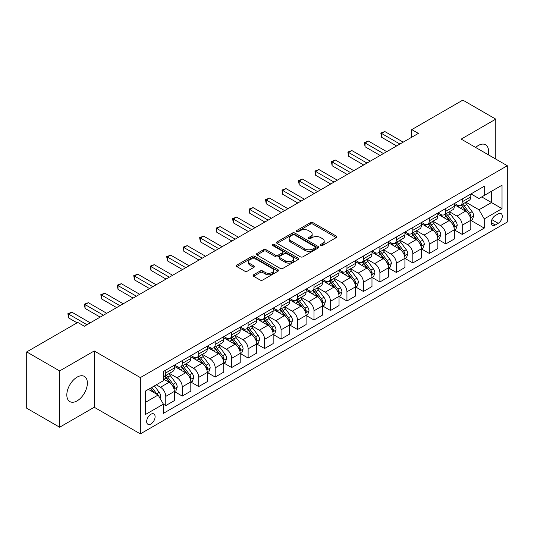 <?xml version="1.0" encoding="UTF-8"?>
<svg xmlns="http://www.w3.org/2000/svg" width="534" height="534" viewBox="0 0 534 534"><rect width="100%" height="100%" fill="white"/><g stroke="black" fill="none" stroke-linecap="round" stroke-linejoin="round"><path stroke-width="0.8" d="M320.694 245.513A1.282 0.741 0 0 0 322.509 245.513L336.246 237.577A1.829 1.055 0 0 0 336.787 236.829A1.829 1.055 0 0 0 336.246 236.088L312.971 222.645A1.829 1.055 0 0 0 310.381 222.645L296.644 230.581A1.282 0.741 0 0 0 296.263 231.102A1.282 0.741 0 0 0 296.644 231.623A1.282 0.741 0 0 0 298.453 231.623L300.228 230.595A5.854 3.378 0 0 1 308.505 230.595L310.448 231.716A5.854 3.378 0 0 1 312.163 234.106A5.854 3.378 0 0 1 310.448 236.495L308.672 237.523A1.282 0.741 0 0 0 308.292 238.044A1.282 0.741 0 0 0 308.672 238.571A1.282 0.741 0 0 0 310.481 238.571L312.257 237.543A5.854 3.378 0 0 1 320.534 237.543L322.476 238.665A5.854 3.378 0 0 1 324.191 241.048A5.854 3.378 0 0 1 322.476 243.437L320.694 244.465A1.282 0.741 0 0 0 320.32 244.993A1.282 0.741 0 0 0 320.694 245.513L320.694 244.465M77.096 400.867A14.531 8.39 120 0 0 86.595 388.058A14.531 8.39 120 0 0 84.365 376.41A14.531 8.39 120 0 0 77.096 377.131A14.531 8.39 120 0 0 67.604 389.94A14.531 8.39 120 0 0 69.834 401.588A14.531 8.39 120 0 0 77.096 400.867M488.236 154.72A14.531 8.39 120 0 0 485.58 144.774A14.531 8.39 120 0 0 478.31 145.495A14.531 8.39 120 0 0 475.634 147.451M150.888 423.996A5.961 3.444 120 0 0 154.78 418.736A5.961 3.444 120 0 0 153.865 413.963A5.961 3.444 120 0 0 150.888 414.257A5.961 3.444 120 0 0 146.99 419.51A5.961 3.444 120 0 0 147.905 424.29A5.961 3.444 120 0 0 150.888 423.996M253.603 274.763A1.829 1.055 0 0 0 253.069 275.511A1.829 1.055 0 0 0 253.603 276.258L260.138 280.03A1.829 1.055 0 0 0 262.721 280.03L277.987 271.219A1.829 1.055 0 0 0 278.521 270.471A1.829 1.055 0 0 0 277.987 269.723L254.705 256.287A1.829 1.055 0 0 0 252.121 256.287L236.856 265.098A1.829 1.055 0 0 0 236.322 265.839A1.829 1.055 0 0 0 236.856 266.586L244.746 271.145A1.829 1.055 0 0 0 247.335 271.145L253.864 267.374A1.829 1.055 0 0 0 254.398 266.626A1.829 1.055 0 0 0 253.864 265.879L249.952 263.622A4.893 2.824 0 0 1 248.517 261.62A4.893 2.824 0 0 1 251.541 259.01A4.893 2.824 0 0 1 256.874 259.624L272.2 268.475A4.893 2.824 0 0 1 273.628 270.471A4.893 2.824 0 0 1 270.611 273.081A4.893 2.824 0 0 1 265.278 272.467L262.721 270.992A1.829 1.055 0 0 0 260.138 270.992L253.603 274.763L253.603 276.258M94.231 350.965L59.641 370.93L26.7 351.913L26.7 408.21L59.641 427.227L94.231 407.255L140.342 433.882L140.342 377.591L94.231 350.965L94.231 407.255M495.772 159.072L495.772 119.135L461.182 139.107L507.3 165.727L140.342 377.591M495.772 119.135L462.831 100.118L411.774 129.595L411.774 137.205M26.7 351.913L77.757 322.436L84.345 326.241L418.362 133.4L411.774 129.595M300.362 256.807A1.829 1.055 0 0 0 302.945 256.807L318.204 247.996A1.829 1.055 0 0 0 318.745 247.249A1.829 1.055 0 0 0 318.204 246.501L294.928 233.064A1.829 1.055 0 0 0 292.338 233.064L277.079 241.875A1.829 1.055 0 0 0 276.545 242.616A1.829 1.055 0 0 0 277.079 243.364L300.362 256.807M273.128 245.787A1.282 0.741 0 0 1 274.429 245.967L274.429 244.445L298.099 258.116A1.829 1.055 0 0 1 298.633 258.856A1.829 1.055 0 0 1 298.099 259.604L282.833 268.415A1.829 1.055 0 0 1 280.25 268.415L256.967 254.978L256.967 253.483A1.829 1.055 0 0 0 256.433 254.231A1.829 1.055 0 0 0 256.967 254.978M256.967 253.483L263.502 249.712A1.829 1.055 0 0 1 266.086 249.712L275.531 255.165A1.829 1.055 0 0 0 278.114 255.165L282.446 252.662A1.829 1.055 0 0 0 282.98 251.914A1.829 1.055 0 0 0 282.446 251.167L272.62 245.493A1.282 0.741 0 0 1 272.24 244.972A1.282 0.741 0 0 1 273.034 244.285A1.282 0.741 0 0 1 274.429 244.445M498.209 213.88L495.312 215.556A5.774 3.337 120 0 0 491.534 220.649A5.774 3.337 120 0 0 492.421 225.275A5.774 3.337 120 0 0 495.312 224.988L498.209 223.319A5.774 3.337 120 0 0 501.98 218.226A5.774 3.337 120 0 0 501.099 213.6A5.774 3.337 120 0 0 498.209 213.88M140.342 433.882L507.3 222.024L507.3 165.727M471.001 193.915L478.971 198.514L484.245 195.471L484.245 186.266L163.404 371.504L163.404 380.709L145.615 390.975L145.615 414.411L163.404 404.138L163.404 413.343L484.245 228.111L484.245 218.907L478.971 209.775L465.868 202.212M484.245 195.471L502.027 185.205L502.027 208.634L484.245 218.907M59.641 370.93L59.641 427.227M481.741 196.919L491.487 202.546L491.487 191.292L502.027 185.205M478.971 209.775L491.487 202.546L502.027 208.634M145.615 402.236L158.131 395.013L148.379 389.379M163.404 404.218L165.774 405.586L165.774 396.382A7.456 4.305 -120 0 0 160.507 387.25L156.288 384.814M165.774 405.586L174.338 400.64L174.338 391.435A7.456 4.305 -120 0 0 169.071 382.304L163.404 379.033M174.538 391.622L182.248 396.074L182.248 386.87A7.456 4.305 -120 0 0 176.974 377.745L169.405 373.373M182.248 396.074L190.812 391.128L190.812 381.923A7.456 4.305 -120 0 0 185.538 372.799L174.338 366.331M191.005 382.117L198.715 386.569L198.715 377.364A7.456 4.305 -120 0 0 193.441 368.233L185.879 363.861M198.715 386.569L207.279 381.623L207.279 372.418A7.456 4.305 -120 0 0 202.006 363.287L190.812 356.819M207.479 372.605L215.182 377.057L215.182 367.853A7.456 4.305 -120 0 0 209.915 358.721L202.346 354.356M215.182 377.057L223.746 372.111L223.746 362.906A7.456 4.305 -120 0 0 218.479 353.782L207.279 347.314M223.946 363.1L231.656 367.546L231.656 358.341A7.456 4.305 -120 0 0 226.383 349.216L218.82 344.844M231.656 367.546L240.22 362.606L240.22 353.401A7.456 4.305 -120 0 0 234.947 344.27L223.746 337.802M240.42 353.588L248.123 358.04L248.123 348.836A7.456 4.305 -120 0 0 242.857 339.704L235.287 335.339M248.123 358.04L256.687 353.094L256.687 343.889A7.456 4.305 -120 0 0 251.421 334.758L240.22 328.297M256.887 344.083L264.597 348.528L264.597 339.324A7.456 4.305 -120 0 0 259.324 330.199L251.754 325.827M264.597 348.528L273.161 343.582L273.161 334.377A7.456 4.305 -120 0 0 267.888 325.253L256.687 318.785M273.355 334.571L281.064 339.023L281.064 329.818A7.456 4.305 -120 0 0 275.798 320.687L268.228 316.322M281.064 339.023L289.628 334.077L289.628 324.872A7.456 4.305 -120 0 0 284.362 315.741L273.161 309.279M289.828 325.059L297.538 329.511L297.538 320.307A7.456 4.305 -120 0 0 292.265 311.182L284.695 306.81M297.538 329.511L306.102 324.565L306.102 315.36A7.456 4.305 -120 0 0 300.829 306.236L289.628 299.768M306.296 315.554L314.005 320.006L314.005 310.801A7.456 4.305 -120 0 0 308.739 301.67L301.169 297.298M314.005 320.006L322.569 315.06L322.569 305.855A7.456 4.305 -120 0 0 317.303 296.724L306.102 290.256M322.77 306.042L330.479 310.494L330.479 301.289A7.456 4.305 -120 0 0 325.206 292.158L317.637 287.793M330.479 310.494L339.043 305.548L339.043 296.343A7.456 4.305 -120 0 0 333.77 287.219L322.569 280.75M339.237 296.537L346.946 300.982L346.946 291.778A7.456 4.305 -120 0 0 341.673 282.653L334.11 278.281M346.946 300.982L355.51 296.043L355.51 286.838A7.456 4.305 -120 0 0 350.237 277.707L339.043 271.239M355.711 287.025L363.414 291.477L363.414 282.272A7.456 4.305 -120 0 0 358.147 273.141L350.578 268.776M363.414 291.477L371.978 286.531L371.978 277.326A7.456 4.305 -120 0 0 366.711 268.202L355.51 261.733M372.178 277.52L379.888 281.965L379.888 272.761A7.456 4.305 -120 0 0 374.614 263.636L367.052 259.264M379.888 281.965L388.452 277.026L388.452 267.821A7.456 4.305 -120 0 0 383.178 258.69L371.978 252.222M388.652 268.008L396.355 272.46L396.355 263.255A7.456 4.305 -120 0 0 391.088 254.124L383.519 249.758M396.355 272.46L404.919 267.514L404.919 258.309A7.456 4.305 -120 0 0 399.652 249.178L388.452 242.716M405.119 258.496L412.829 262.948L412.829 253.743A7.456 4.305 -120 0 0 407.555 244.619L399.986 240.247M412.829 262.948L421.393 258.002L421.393 248.797A7.456 4.305 -120 0 0 416.119 239.673L404.919 233.204M421.586 248.991L429.296 253.443L429.296 244.238A7.456 4.305 -120 0 0 424.029 235.107L416.46 230.735M429.296 253.443L437.86 248.497L437.86 239.292A7.456 4.305 -120 0 0 432.593 230.161L421.393 223.699M438.06 239.479L445.77 243.931L445.77 234.726A7.456 4.305 -120 0 0 440.497 225.595L432.927 221.23M445.77 243.931L454.334 238.985L454.334 229.78A7.456 4.305 -120 0 0 449.061 220.655L437.86 214.187M454.527 229.974L462.237 234.419L462.237 225.214A7.456 4.305 -120 0 0 456.964 216.09L449.401 211.718M462.237 234.419L470.801 229.48L470.801 220.275A7.456 4.305 -120 0 0 465.535 211.144L454.334 204.676M454.527 203.421L456.964 204.829A7.456 4.305 -120 0 0 460.695 205.196A7.456 4.305 -120 0 0 462.237 201.785L462.237 198.975M438.06 212.933L440.497 214.341A7.456 4.305 -120 0 0 444.221 214.708A7.456 4.305 -120 0 0 445.77 211.297L445.77 208.48M421.586 222.438L424.029 223.846A7.456 4.305 -120 0 0 427.754 224.22A7.456 4.305 -120 0 0 429.296 220.802L429.296 217.992M405.119 231.95L407.555 233.358A7.456 4.305 -120 0 0 411.28 233.725A7.456 4.305 -120 0 0 412.829 230.314L412.829 227.497M388.652 241.461L391.088 242.863A7.456 4.305 -120 0 0 394.813 243.237A7.456 4.305 -120 0 0 396.355 239.826L396.355 237.009M372.178 250.967L374.614 252.375A7.456 4.305 -120 0 0 378.346 252.742A7.456 4.305 -120 0 0 379.888 249.331L379.888 246.514M355.711 260.479L358.147 261.887A7.456 4.305 -120 0 0 361.872 262.254A7.456 4.305 -120 0 0 363.414 258.843L363.414 256.026M339.237 269.984L341.673 271.392A7.456 4.305 -120 0 0 345.405 271.759A7.456 4.305 -120 0 0 346.946 268.348L346.946 265.538M322.77 279.496L325.206 280.904A7.456 4.305 -120 0 0 328.931 281.271A7.456 4.305 -120 0 0 330.479 277.86L330.479 275.043M306.296 289.001L308.739 290.409A7.456 4.305 -120 0 0 312.463 290.783A7.456 4.305 -120 0 0 314.005 287.365L314.005 284.555M289.828 298.513L292.265 299.921A7.456 4.305 -120 0 0 295.99 300.288A7.456 4.305 -120 0 0 297.538 296.877L297.538 294.06M273.355 308.025L275.798 309.426A7.456 4.305 -120 0 0 279.522 309.8A7.456 4.305 -120 0 0 281.064 306.389L281.064 303.572M256.887 317.53L259.324 318.938A7.456 4.305 -120 0 0 263.048 319.305A7.456 4.305 -120 0 0 264.597 315.894L264.597 313.078M240.42 327.042L242.857 328.45A7.456 4.305 -120 0 0 246.581 328.817A7.456 4.305 -120 0 0 248.123 325.406L248.123 322.589M223.946 336.547L226.383 337.955A7.456 4.305 -120 0 0 230.114 338.322A7.456 4.305 -120 0 0 231.656 334.911L231.656 332.101M207.479 346.059L209.915 347.467A7.456 4.305 -120 0 0 213.64 347.834A7.456 4.305 -120 0 0 215.182 344.423L215.182 341.606M191.005 355.564L193.441 356.972A7.456 4.305 -120 0 0 197.173 357.346A7.456 4.305 -120 0 0 198.715 353.929L198.715 351.118M174.538 365.076L176.974 366.484A7.456 4.305 -120 0 0 180.699 366.851A7.456 4.305 -120 0 0 182.248 363.44L182.248 360.624M471.001 220.462L484.245 228.111M460.695 205.196L469.259 200.257A7.456 4.305 -120 0 0 470.801 196.846L470.801 194.029M444.221 214.708L452.785 209.762A7.456 4.305 -120 0 0 454.334 206.351L454.334 203.534M427.754 224.22L436.318 219.274A7.456 4.305 -120 0 0 437.86 215.863L437.86 213.046M411.28 233.725L419.851 228.779A7.456 4.305 -120 0 0 421.393 225.368L421.393 222.558M394.813 243.237L403.377 238.291A7.456 4.305 -120 0 0 404.919 234.88L404.919 232.063M378.346 252.742L386.91 247.803A7.456 4.305 -120 0 0 388.452 244.385L388.452 241.575M361.872 262.254L370.436 257.308A7.456 4.305 -120 0 0 371.978 253.897L371.978 251.08M345.405 271.759L353.969 266.82A7.456 4.305 -120 0 0 355.51 263.402L355.51 260.592M328.931 281.271L337.495 276.325A7.456 4.305 -120 0 0 339.043 272.914L339.043 270.097M312.463 290.783L321.027 285.837A7.456 4.305 -120 0 0 322.569 282.426L322.569 279.609M295.99 300.288L304.554 295.342A7.456 4.305 -120 0 0 306.102 291.931L306.102 289.114M279.522 309.8L288.086 304.854A7.456 4.305 -120 0 0 289.628 301.443L289.628 298.626M263.048 319.305L271.619 314.359A7.456 4.305 -120 0 0 273.161 310.948L273.161 308.138M246.581 328.817L255.145 323.871A7.456 4.305 -120 0 0 256.687 320.46L256.687 317.643M230.114 338.322L238.678 333.383A7.456 4.305 -120 0 0 240.22 329.965L240.22 327.155M213.64 347.834L222.204 342.888A7.456 4.305 -120 0 0 223.746 339.477L223.746 336.66M197.173 357.346L205.737 352.4A7.456 4.305 -120 0 0 207.279 348.989L207.279 346.172M180.699 366.851L189.263 361.905A7.456 4.305 -120 0 0 190.812 358.494L190.812 355.677M163.404 376.664A7.456 4.305 -120 0 0 164.232 376.363L172.796 371.417A7.456 4.305 -120 0 0 174.338 368.006L174.338 365.189M164.232 376.363A7.456 4.305 -120 0 0 165.774 372.946L165.774 370.135M158.131 395.013L163.404 404.138M321.208 245.693L322.476 244.959A5.854 3.378 0 0 0 324.191 242.569L324.191 241.048M312.163 234.106L312.163 235.627A5.854 3.378 0 0 1 310.448 238.017L309.179 238.751M336.226 237.59L312.971 224.167A1.829 1.055 0 0 0 310.381 224.167L297.151 231.803M318.204 246.501L318.204 247.996L294.928 234.58A1.829 1.055 0 0 0 292.338 234.58L277.106 243.377M314.973 247.769A1.282 0.741 0 0 0 315.347 247.249A1.282 0.741 0 0 0 314.973 246.728L294.541 234.927A1.282 0.741 0 0 0 292.725 234.927L290.856 236.008A5.854 3.378 0 0 0 289.141 238.398A5.854 3.378 0 0 0 290.856 240.787L304.821 248.851A5.854 3.378 0 0 0 313.098 248.851L314.973 247.769L314.973 249.291A1.282 0.741 0 0 0 315.347 248.771L315.347 247.249M289.141 238.398L289.141 239.92A5.854 3.378 0 0 0 290.856 242.309L290.856 240.787M314.973 249.291L313.098 250.373A5.854 3.378 0 0 1 304.821 250.373L290.856 242.309M256.994 254.992L263.502 251.234L263.502 249.712M282.98 251.914L282.98 253.436A1.829 1.055 0 0 1 282.446 254.184L278.114 256.687A1.829 1.055 0 0 1 275.531 256.687L266.086 251.234A1.829 1.055 0 0 0 263.502 251.234M274.429 245.967L298.072 259.617M285.323 260.819A4.893 2.824 0 0 0 290.656 261.433A4.893 2.824 0 0 0 293.68 258.823A4.893 2.824 0 0 0 292.245 256.827L286.845 253.71A1.829 1.055 0 0 0 284.255 253.71L279.923 256.207A1.829 1.055 0 0 0 279.389 256.954A1.829 1.055 0 0 0 279.923 257.702L285.323 260.819L285.323 262.341A4.893 2.824 0 0 0 290.656 262.955A4.893 2.824 0 0 0 293.68 260.345L293.68 258.823M279.389 256.954L279.389 258.476A1.829 1.055 0 0 0 279.923 259.224L279.923 257.702M285.323 262.341L279.923 259.224M273.628 270.471L273.628 271.993A4.893 2.824 0 0 1 270.611 274.603A4.893 2.824 0 0 1 265.278 273.989L262.721 272.514A1.829 1.055 0 0 0 260.138 272.514L253.63 276.272M248.517 261.62L248.517 263.142A4.893 2.824 0 0 0 249.952 265.144L249.952 263.622M253.837 267.387L249.952 265.144M277.96 271.232L254.705 257.802A1.829 1.055 0 0 0 252.121 257.802L236.882 266.599M470.801 220.575L472.383 219.668L473.698 215.863A4.939 2.85 -120 0 0 472.123 211.658L466.743 204.469A14.258 8.23 -120 0 0 465.187 202.606M459.834 207.853A14.258 8.23 -120 0 0 456.91 204.796M470.354 217.552L471.035 216.07A4.939 2.85 -120 0 0 469.62 213.099L464.24 205.917A14.258 8.23 -120 0 0 462.684 204.055M461.356 204.816A11.835 6.829 60 0 1 463.298 207.025L467.851 213.106M461.102 204.963A14.258 8.23 60 0 1 462.658 206.825L466.235 211.604M399.913 144.047L381.536 133.44L384.827 131.538L403.21 142.144M396.622 145.949L381.536 137.238L381.536 133.44L380.809 133.019L384.827 131.538M381.536 137.238L380.809 133.019M454.334 230.087L455.916 229.173L457.231 225.368A4.939 2.85 -120 0 0 455.656 221.163L450.269 213.98A14.258 8.23 -120 0 0 448.714 212.118M443.36 217.365A14.258 8.23 -120 0 0 440.443 214.308M453.88 227.063L454.567 225.582A4.939 2.85 -120 0 0 453.152 222.611L447.766 215.422A14.258 8.23 -120 0 0 446.21 213.56M444.882 214.328A11.835 6.829 60 0 1 446.825 216.537L451.384 222.618M444.628 214.474A14.258 8.23 60 0 1 446.184 216.337L449.768 221.116M437.86 239.592L439.442 238.685L440.757 234.88A4.939 2.85 -120 0 0 439.182 230.675L433.802 223.486A14.258 8.23 -120 0 0 432.246 221.623M426.893 226.87A14.258 8.23 -120 0 0 423.969 223.819M437.413 236.569L438.094 235.087A4.939 2.85 -120 0 0 436.679 232.116L431.298 224.934A14.258 8.23 -120 0 0 429.743 223.072M428.415 223.833A11.835 6.829 60 0 1 430.357 226.042L434.916 232.123M428.161 223.98A14.258 8.23 60 0 1 429.716 225.842L433.294 230.621M421.393 249.104L422.975 248.19L424.29 244.385A4.939 2.85 -120 0 0 422.714 240.18L417.328 232.998A14.258 8.23 -120 0 0 415.772 231.135M410.419 236.382A14.258 8.23 -120 0 0 407.502 233.325M420.939 246.081L421.626 244.599A4.939 2.85 -120 0 0 420.211 241.628L414.825 234.439A14.258 8.23 -120 0 0 413.269 232.577M411.948 233.345A11.835 6.829 60 0 1 413.89 235.554L418.442 241.635M411.687 233.492A14.258 8.23 60 0 1 413.243 235.354L416.827 240.133M383.445 153.558L365.062 142.945L368.36 141.043L386.736 151.656M380.148 155.461L365.062 146.75L365.062 142.945L364.342 142.525L368.36 141.043M365.062 146.75L364.342 142.525M366.971 163.064L348.595 152.457L351.886 150.555L370.269 161.168M363.681 164.966L348.595 156.255L348.595 152.457L347.868 152.036L351.886 150.555M348.595 156.255L347.868 152.036M350.504 172.575L332.121 161.962L335.419 160.06L353.795 170.673M347.207 174.478L332.121 165.767L332.121 161.962L331.4 161.548L335.419 160.06M332.121 165.767L331.4 161.548M404.919 258.616L406.501 257.702L407.822 253.897A4.939 2.85 -120 0 0 406.24 249.692L400.86 242.503A14.258 8.23 -120 0 0 399.305 240.64M393.952 245.887A14.258 8.23 -120 0 0 391.035 242.837M404.472 255.586L405.152 254.104A4.939 2.85 -120 0 0 403.737 251.14L398.357 243.951A14.258 8.23 -120 0 0 396.802 242.089M395.474 242.857A11.835 6.829 60 0 1 397.416 245.059L401.975 251.14M395.22 243.003A14.258 8.23 60 0 1 396.775 244.866L400.353 249.638M334.03 182.087L315.654 171.474L318.945 169.572L337.328 180.185M330.74 183.983L315.654 175.279L315.654 171.474L314.926 171.054L318.945 169.572M315.654 175.279L314.926 171.054M388.452 268.121L390.034 267.207L391.349 263.402A4.939 2.85 -120 0 0 389.773 259.204L384.387 252.015A14.258 8.23 -120 0 0 382.831 250.152M377.478 255.399A14.258 8.23 -120 0 0 374.561 252.342M388.004 265.098L388.685 263.616A4.939 2.85 -120 0 0 387.27 260.645L381.883 253.456A14.258 8.23 -120 0 0 380.328 251.594M379.006 252.362A11.835 6.829 60 0 1 380.949 254.571L385.501 260.652M378.753 252.509A14.258 8.23 60 0 1 380.308 254.371L383.886 259.15M317.563 191.593L299.18 180.979L302.478 179.077L320.861 189.69M314.272 193.495L299.18 184.784L299.18 180.979L298.459 180.565L302.478 179.077M299.18 184.784L298.459 180.565M371.978 277.633L373.56 276.719L374.881 272.914A4.939 2.85 -120 0 0 373.306 268.709L367.919 261.52A14.258 8.23 -120 0 0 366.364 259.657M361.011 264.904A14.258 8.23 -120 0 0 358.094 261.854M371.531 274.609L372.211 273.128A4.939 2.85 -120 0 0 370.803 270.157L365.416 262.968A14.258 8.23 -120 0 0 363.861 261.106M362.533 261.874A11.835 6.829 60 0 1 364.475 264.076L369.034 270.164M362.279 262.02A14.258 8.23 60 0 1 363.834 263.883L367.412 268.662M301.096 201.104L282.713 190.491L286.004 188.589L304.387 199.202M297.798 203.007L282.713 194.296L282.713 190.491L281.985 190.071L286.004 188.589M282.713 194.296L281.985 190.071M355.51 287.138L357.092 286.231L358.407 282.426A4.939 2.85 -120 0 0 356.832 278.221L351.452 271.032A14.258 8.23 -120 0 0 349.897 269.169M344.537 274.416A14.258 8.23 -120 0 0 341.62 271.359M355.063 284.115L355.744 282.633A4.939 2.85 -120 0 0 354.329 279.662L348.949 272.48A14.258 8.23 -120 0 0 347.394 270.611M346.065 271.379A11.835 6.829 60 0 1 348.008 273.588L352.56 279.669M345.812 271.526A14.258 8.23 60 0 1 347.367 273.388L350.945 278.167M284.622 210.61L266.239 199.996L269.536 198.101L287.919 208.707M281.331 212.512L266.239 203.801L266.239 199.996L265.518 199.582L269.536 198.101M266.239 203.801L265.518 199.582M339.043 296.65L340.619 295.736L341.94 291.931A4.939 2.85 -120 0 0 340.365 287.726L334.978 280.544A14.258 8.23 -120 0 0 333.423 278.681M328.07 283.928A14.258 8.23 -120 0 0 325.153 280.871M338.589 293.627L339.27 292.145A4.939 2.85 -120 0 0 337.862 289.174L332.475 281.985A14.258 8.23 -120 0 0 330.92 280.123M329.591 280.891A11.835 6.829 60 0 1 331.534 283.1L336.093 289.181M329.338 281.038A14.258 8.23 60 0 1 330.893 282.9L334.471 287.679M268.155 220.121L249.772 209.508L253.069 207.606L271.446 218.219M264.857 222.024L249.772 213.313L249.772 209.508L249.044 209.088L253.069 207.606M249.772 213.313L249.044 209.088M322.569 306.156L324.151 305.248L325.466 301.443A4.939 2.85 -120 0 0 323.891 297.238L318.511 290.049A14.258 8.23 -120 0 0 316.956 288.186M311.602 293.433A14.258 8.23 -120 0 0 308.679 290.383M322.122 303.132L322.803 301.65A4.939 2.85 -120 0 0 321.388 298.68L316.008 291.497A14.258 8.23 -120 0 0 314.453 289.635M313.124 290.396A11.835 6.829 60 0 1 315.067 292.605L319.619 298.686M312.871 290.543A14.258 8.23 60 0 1 314.426 292.405L318.004 297.184M251.681 229.627L233.305 219.02L236.595 217.118L254.978 227.724M248.39 231.529L233.305 222.818L233.305 219.02L232.577 218.6L236.595 217.118M233.305 222.818L232.577 218.6M306.102 315.667L307.684 314.753L308.999 310.948A4.939 2.85 -120 0 0 307.424 306.743L302.037 299.561A14.258 8.23 -120 0 0 300.482 297.698M295.128 302.945A14.258 8.23 -120 0 0 292.211 299.888M305.648 312.644L306.336 311.162A4.939 2.85 -120 0 0 304.921 308.191L299.534 301.002A14.258 8.23 -120 0 0 297.979 299.14M296.65 299.908A11.835 6.829 60 0 1 298.593 302.117L303.152 308.198M296.397 300.055A14.258 8.23 60 0 1 297.952 301.917L301.536 306.696M235.214 239.139L216.831 228.525L220.128 226.623L238.504 237.236M231.916 241.041L216.831 232.33L216.831 228.525L216.11 228.105L220.128 226.623M216.831 232.33L216.11 228.105M289.628 325.179L291.21 324.265L292.525 320.46A4.939 2.85 -120 0 0 290.95 316.255L285.57 309.066A14.258 8.23 -120 0 0 284.015 307.204M278.661 312.45A14.258 8.23 -120 0 0 275.738 309.4M289.181 322.149L289.862 320.667A4.939 2.85 -120 0 0 288.447 317.697L283.067 310.514A14.258 8.23 -120 0 0 281.511 308.652M280.183 309.413A11.835 6.829 60 0 1 282.126 311.622L286.685 317.703M279.929 309.566A14.258 8.23 60 0 1 281.485 311.429L285.063 316.201M218.74 248.65L200.363 238.037L203.654 236.135L222.037 246.748M215.449 250.546L200.363 241.842L200.363 238.037L199.636 237.617L203.654 236.135M200.363 241.842L199.636 237.617M273.161 334.684L274.743 333.77L276.058 329.965A4.939 2.85 -120 0 0 274.483 325.767L269.096 318.578A14.258 8.23 -120 0 0 267.541 316.715M262.187 321.962A14.258 8.23 -120 0 0 259.27 318.905M272.707 331.661L273.395 330.179A4.939 2.85 -120 0 0 271.98 327.208L266.593 320.02A14.258 8.23 -120 0 0 265.038 318.157M263.716 318.925A11.835 6.829 60 0 1 265.658 321.134L270.211 327.215M263.456 319.072A14.258 8.23 60 0 1 265.011 320.934L268.595 325.713M202.273 258.156L183.89 247.542L187.187 245.64L205.563 256.253M198.975 260.058L183.89 251.347L183.89 247.542L183.169 247.129L187.187 245.64M183.89 251.347L183.169 247.129M256.687 344.196L258.269 343.282L259.591 339.477A4.939 2.85 -120 0 0 258.009 335.272L252.629 328.083A14.258 8.23 -120 0 0 251.073 326.221M245.72 331.467A14.258 8.23 -120 0 0 242.803 328.417M256.24 341.173L256.921 339.691A4.939 2.85 -120 0 0 255.506 336.72L250.126 329.531A14.258 8.23 -120 0 0 248.57 327.669M247.242 328.437A11.835 6.829 60 0 1 249.184 330.639L253.743 336.727M246.988 328.584A14.258 8.23 60 0 1 248.544 330.446L252.121 335.219M185.799 267.668L167.422 257.054L170.713 255.152L189.096 265.765M182.508 269.57L167.422 260.859L167.422 257.054L166.695 256.634L170.713 255.152M167.422 260.859L166.695 256.634M240.22 353.702L241.802 352.787L243.117 348.989A4.939 2.85 -120 0 0 241.542 344.784L236.155 337.595A14.258 8.23 -120 0 0 234.6 335.732M229.246 340.979A14.258 8.23 -120 0 0 226.329 337.922M239.773 350.678L240.454 349.196A4.939 2.85 -120 0 0 239.038 346.226L233.652 339.043A14.258 8.23 -120 0 0 232.096 337.174M230.775 337.942A11.835 6.829 60 0 1 232.717 340.151L237.27 346.232M230.521 338.089A14.258 8.23 60 0 1 232.076 339.951L235.654 344.73M169.331 277.173L150.948 266.559L154.246 264.664L172.629 275.27M166.041 279.075L150.948 270.364L150.948 266.559L150.228 266.146L154.246 264.664M150.948 270.364L150.228 266.146M223.746 363.213L225.328 362.299L226.65 358.494A4.939 2.85 -120 0 0 225.074 354.289L219.688 347.107A14.258 8.23 -120 0 0 218.132 345.238M212.779 350.491A14.258 8.23 -120 0 0 209.862 347.434M223.299 360.19L223.98 358.708A4.939 2.85 -120 0 0 222.571 355.737L217.184 348.548A14.258 8.23 -120 0 0 215.629 346.686M214.301 347.454A11.835 6.829 60 0 1 216.243 349.663L220.802 355.744M214.047 347.601A14.258 8.23 60 0 1 215.602 349.463L219.18 354.242M152.864 286.685L134.481 276.071L137.772 274.169L156.155 284.782M149.567 288.587L134.481 279.876L134.481 276.071L133.754 275.651L137.772 274.169M134.481 279.876L133.754 275.651M207.279 372.719L208.861 371.811L210.176 368.006A4.939 2.85 -120 0 0 208.6 363.801L203.22 356.612A14.258 8.23 -120 0 0 201.665 354.75M196.305 359.996A14.258 8.23 -120 0 0 193.388 356.946M206.832 369.695L207.512 368.213A4.939 2.85 -120 0 0 206.097 365.243L200.717 358.06A14.258 8.23 -120 0 0 199.162 356.198M197.834 356.959A11.835 6.829 60 0 1 199.776 359.168L204.328 365.249M197.58 357.106A14.258 8.23 60 0 1 199.135 358.968L202.713 363.747M136.39 296.19L118.014 285.583L121.305 283.681L139.688 294.287M133.1 298.092L118.014 289.381L118.014 285.583L117.286 285.163L121.305 283.681M118.014 289.381L117.286 285.163M190.812 382.231L192.387 381.316L193.708 377.511A4.939 2.85 -120 0 0 192.133 373.306L186.746 366.124A14.258 8.23 -120 0 0 185.191 364.261M179.838 369.508A14.258 8.23 -120 0 0 176.921 366.451M190.358 379.207L191.038 377.725A4.939 2.85 -120 0 0 189.63 374.755L184.243 367.566A14.258 8.23 -120 0 0 182.688 365.703M181.36 366.471A11.835 6.829 60 0 1 183.302 368.68L187.861 374.761M181.106 366.618A14.258 8.23 60 0 1 182.661 368.48L186.239 373.259M119.923 305.702L101.54 295.088L104.838 293.186L123.214 303.799M116.626 307.604L101.54 298.893L101.54 295.088L100.813 294.668L104.838 293.186M101.54 298.893L100.813 294.668M174.338 391.736L175.92 390.828L177.235 387.023A4.939 2.85 -120 0 0 175.659 382.818L170.279 375.629A14.258 8.23 -120 0 0 168.724 373.767M173.89 388.712L174.571 387.23A4.939 2.85 -120 0 0 173.156 384.26L167.776 377.077A14.258 8.23 -120 0 0 166.221 375.215M164.893 375.976A11.835 6.829 60 0 1 166.835 378.185L171.387 384.266M164.639 376.123A14.258 8.23 60 0 1 166.194 377.992L169.772 382.765M103.449 315.207L85.073 304.6L88.364 302.698L106.747 313.311M100.158 317.109L85.073 308.405L85.073 304.6L84.345 304.18L88.364 302.698M85.073 308.405L84.345 304.18M160.107 398.431L160.767 396.528A4.939 2.85 -120 0 0 159.192 392.323L154.386 385.915M157.136 394.432A4.939 2.85 -120 0 0 156.689 393.772L151.883 387.357M150.648 388.071L154.099 392.684M150.301 388.271L153.231 392.183M86.982 324.719L68.599 314.105L71.896 312.203L90.273 322.816M77.096 322.816L68.599 317.91L68.599 314.105L67.878 313.692L71.896 312.203M68.599 317.91L67.878 313.692M160.507 387.25L169.071 382.304M176.974 377.745L185.538 372.799M193.441 368.233L202.006 363.287M209.915 358.721L218.479 353.782M226.383 349.216L234.947 344.27M242.857 339.704L251.421 334.758M259.324 330.199L267.888 325.253M275.798 320.687L284.362 315.741M292.265 311.182L300.829 306.236M308.739 301.67L317.303 296.724M325.206 292.158L333.77 287.219M341.673 282.653L350.237 277.707M358.147 273.141L366.711 268.202M374.614 263.636L383.178 258.69M391.088 254.124L399.652 249.178M407.555 244.619L416.119 239.673M424.029 235.107L432.593 230.161M440.497 225.595L449.061 220.655M456.964 216.09L465.535 211.144M462.237 201.785L470.801 196.846M462.237 225.214L470.801 220.275M445.77 234.726L454.334 229.78M445.77 211.297L454.334 206.351M429.296 244.238L437.86 239.292M429.296 220.802L437.86 215.863M412.829 253.743L421.393 248.797M412.829 230.314L421.393 225.368M396.355 263.255L404.919 258.309M396.355 239.826L404.919 234.88M379.888 272.761L388.452 267.821M379.888 249.331L388.452 244.385M363.414 282.272L371.978 277.326M363.414 258.843L371.978 253.897M346.946 291.778L355.51 286.838M346.946 268.348L355.51 263.402M330.479 301.289L339.043 296.343M330.479 277.86L339.043 272.914M314.005 310.801L322.569 305.855M314.005 287.365L322.569 282.426M297.538 320.307L306.102 315.36M297.538 296.877L306.102 291.931M281.064 329.818L289.628 324.872M281.064 306.389L289.628 301.443M264.597 339.324L273.161 334.377M264.597 315.894L273.161 310.948M248.123 348.836L256.687 343.889M248.123 325.406L256.687 320.46M231.656 358.341L240.22 353.401M231.656 334.911L240.22 329.965M215.182 367.853L223.746 362.906M215.182 344.423L223.746 339.477M198.715 377.364L207.279 372.418M198.715 353.929L207.279 348.989M182.248 386.87L190.812 381.923M182.248 363.44L190.812 358.494M165.774 396.382L174.338 391.435M165.774 372.946L174.338 368.006M491.887 219.668L498.209 223.319M491.227 222.631L495.312 224.988M322.476 244.959L322.476 243.437M308.672 238.571L308.672 237.523M310.448 238.017L310.448 236.495M296.644 231.623L296.644 230.581M310.381 224.167L310.381 222.645M312.971 224.167L312.971 222.645M336.246 237.577L336.246 236.088M277.079 243.364L277.079 241.875M292.338 234.58L292.338 233.064M294.928 234.58L294.928 233.064M304.821 250.373L304.821 248.851M313.098 250.373L313.098 248.851M266.086 251.234L266.086 249.712M275.531 256.687L275.531 255.165M278.114 256.687L278.114 255.165M282.446 254.184L282.446 252.662M298.099 259.604L298.099 258.116M260.138 272.514L260.138 270.992M262.721 272.514L262.721 270.992M265.278 273.989L265.278 272.467M253.864 267.374L253.864 265.879M236.856 266.586L236.856 265.098M252.121 257.802L252.121 256.287M254.705 257.802L254.705 256.287M277.987 271.219L277.987 269.723M470.434 217.825L473.665 215.956M464.24 205.917L466.743 204.469M460.355 208.153L462.658 206.825M469.62 213.099L472.123 211.658M469.232 215.028L471.035 216.07M453.96 227.33L457.197 225.468M447.766 215.422L450.269 213.98M443.887 217.665L446.184 216.337M453.152 222.611L455.656 221.163M452.759 224.54L454.567 225.582M437.493 236.842L440.73 234.973M431.298 224.934L433.802 223.486M427.414 227.177L429.716 225.842M436.679 232.116L439.182 230.675M436.291 234.046L438.094 235.087M421.026 246.348L424.256 244.485M414.825 234.439L417.328 232.998M410.946 236.682L413.243 235.354M420.211 241.628L422.714 240.18M419.817 243.557L421.626 244.599M404.552 255.859L407.789 253.99M398.357 243.951L400.86 242.503M394.472 246.194L396.775 244.866M403.737 251.14L406.24 249.692M403.35 253.063L405.152 254.104M388.084 265.371L391.315 263.502M381.883 253.456L384.387 252.015M378.005 255.699L380.308 254.371M387.27 260.645L389.773 259.204M386.876 262.574L388.685 263.616M371.611 274.877L374.848 273.007M365.416 262.968L367.919 261.52M361.531 265.211L363.834 263.883M370.803 270.157L373.306 268.709M370.409 272.086L372.211 273.128M355.143 284.388L358.374 282.519M348.949 272.48L351.452 271.032M345.064 274.716L347.367 273.388M354.329 279.662L356.832 278.221M353.935 281.592L355.744 282.633M338.669 293.894L341.907 292.025M332.475 281.985L334.978 280.544M328.597 284.228L330.893 282.9M337.862 289.174L340.365 287.726M337.468 291.103L339.27 292.145M322.202 303.405L325.433 301.536M316.008 291.497L318.511 290.049M312.123 293.733L314.426 292.405M321.388 298.68L323.891 297.238M321.001 300.609L322.803 301.65M305.728 312.911L308.966 311.048M299.534 301.002L302.037 299.561M295.656 303.245L297.952 301.917M304.921 308.191L307.424 306.743M304.527 310.12L306.336 311.162M289.261 322.423L292.498 320.554M283.067 310.514L285.57 309.066M279.182 312.757L281.485 311.429M288.447 317.697L290.95 316.255M288.06 319.626L289.862 320.667M272.794 331.934L276.025 330.065M266.593 320.02L269.096 318.578M262.715 322.262L265.011 320.934M271.98 327.208L274.483 325.767M271.586 329.138L273.395 330.179M256.32 341.44L259.557 339.571M250.126 329.531L252.629 328.083M246.241 331.774L248.544 330.446M255.506 336.72L258.009 335.272M255.118 338.643L256.921 339.691M239.853 350.951L243.083 349.082M233.652 339.043L236.155 337.595M229.774 341.279L232.076 339.951M239.038 346.226L241.542 344.784M238.645 348.155L240.454 349.196M223.379 360.457L226.616 358.588M217.184 348.548L219.688 347.107M213.3 350.791L215.602 349.463M222.571 355.737L225.074 354.289M222.177 357.667L223.98 358.708M206.912 369.969L210.142 368.1M200.717 358.06L203.22 356.612M196.832 360.296L199.135 358.968M206.097 365.243L208.6 363.801M205.71 367.172L207.512 368.213M190.438 379.474L193.675 377.611M184.243 367.566L186.746 366.124M180.365 369.808L182.661 368.48M189.63 374.755L192.133 373.306M189.236 376.684L191.038 377.725M173.971 388.986L177.201 387.117M167.776 377.077L170.279 375.629M163.891 379.32L166.194 377.992M173.156 384.26L175.659 382.818M172.769 386.189L174.571 387.23M159.486 397.349L160.734 396.629M156.689 393.772L159.192 392.323"/></g></svg>
